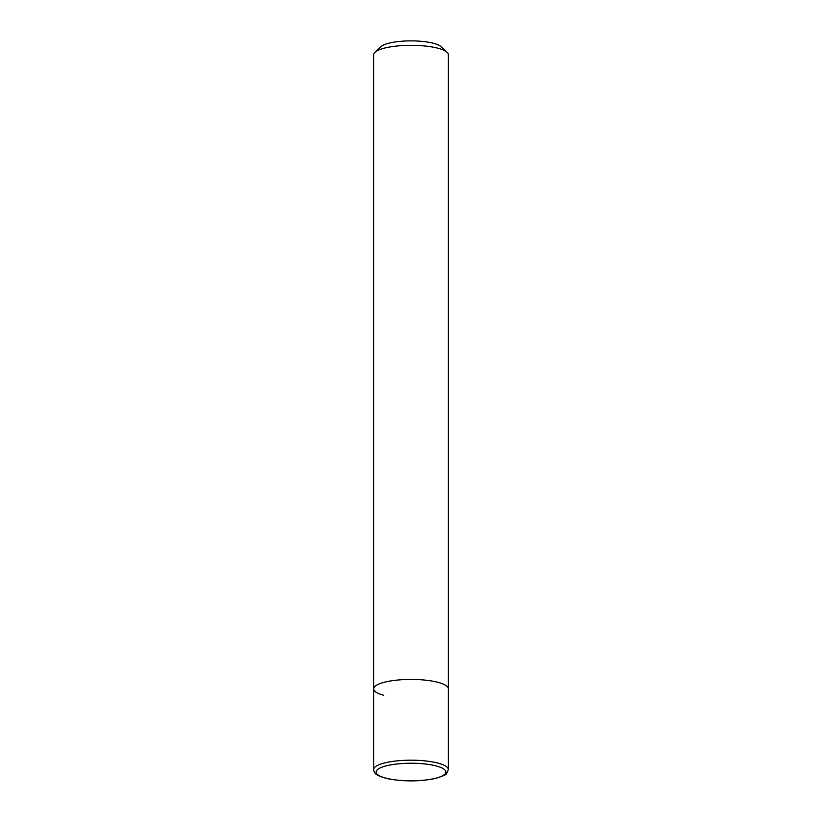 <?xml version="1.0" encoding="UTF-8"?>
<svg xmlns="http://www.w3.org/2000/svg" width="822" height="822" viewBox="0 0 822 822"><rect width="100%" height="100%" fill="white"/><g stroke="black" fill="none" stroke-linecap="round" stroke-linejoin="round"><path stroke-width="1.23" d="M447.086 52.3A37.37 9.422 180 0 0 438.465 48.364A37.37 9.422 180 0 0 402.081 45.6A37.37 9.422 180 0 0 374.914 52.3L380.935 46.679A31.144 7.85 180 0 1 403.571 41.1A31.144 7.85 180 0 1 433.893 43.402A31.144 7.85 180 0 1 441.065 46.679L447.086 52.3A37.37 9.422 180 0 1 448.37 54.755L448.37 688.846A37.37 9.422 180 0 0 438.465 682.455A37.37 9.422 180 0 0 397.396 680.071A37.37 9.422 180 0 0 373.63 688.846A37.37 9.422 180 0 0 383.535 695.237M374.914 52.3A37.37 9.422 180 0 0 373.63 54.755L373.63 769.618A37.37 9.422 180 0 1 385.652 762.693A37.37 9.422 180 0 1 438.465 763.227A37.37 9.422 180 0 1 448.37 769.618L446.623 773.492C446.716 774.509 442.914 776.173 435.218 778.506C419.837 781.578 404.157 781.681 388.19 778.814C373.085 775.095 374.318 772.074 373.63 769.618M448.37 769.618L448.37 688.846A37.37 9.422 180 0 0 438.465 682.455A37.37 9.422 180 0 0 397.396 680.071A37.37 9.422 180 0 0 373.63 688.846M436.636 766.063A34.884 8.795 180 0 0 387.347 765.57A34.884 8.795 180 0 0 385.364 777.992A34.884 8.795 180 0 0 434.653 778.485A34.884 8.795 180 0 0 436.636 766.063"/></g></svg>
